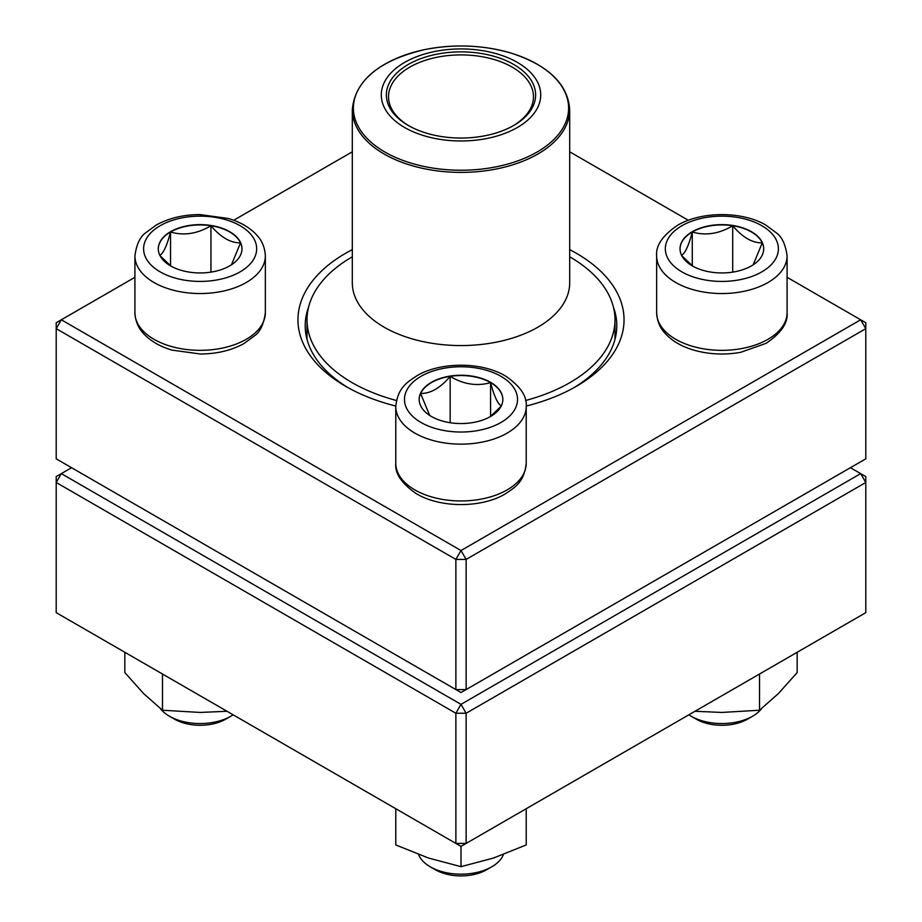 <?xml version="1.0" encoding="UTF-8"?>
<svg xmlns="http://www.w3.org/2000/svg" width="922" height="922" viewBox="0 0 922 922"><rect width="100%" height="100%" fill="white"/><g stroke="black" fill="none" stroke-linecap="round" stroke-linejoin="round"><path stroke-width="1.38" d="M466.129 689.575L865.793 458.833L865.793 328.658L466.129 559.412L466.129 689.575L461 692.537L455.871 689.575L455.871 559.412L56.207 328.658L56.207 458.833L455.871 689.575L466.129 689.575M569.692 249.632A163.044 94.136 180 0 1 576.285 253.227A163.044 94.136 180 0 1 576.296 386.353A163.044 94.136 180 0 1 526.208 406.06M395.792 406.06A163.044 94.136 180 0 1 345.704 386.353A163.044 94.136 180 0 1 352.308 249.632M134.912 277.303L61.336 319.784L461 550.538L860.664 319.784L787.088 277.303M688.308 220.277L569.692 151.796M352.308 151.796L233.692 220.277M308.628 306.934A155.795 89.953 0 0 0 305.205 325.708A155.795 89.953 0 0 0 348.332 387.828M573.668 387.828A155.795 89.953 0 0 0 616.795 325.708A155.795 89.953 0 0 0 613.372 306.934M56.207 322.746L56.207 328.658L61.336 319.784L56.207 322.746M455.871 559.412L466.129 559.412L461 550.538L455.871 559.412M865.793 328.658L865.793 322.746L860.664 319.784L865.793 328.658M170.547 231.71A41.836 24.156 180 0 1 216.14 226.478A41.836 24.156 180 0 1 241.967 248.79A41.836 24.156 180 0 1 200.132 272.947A41.836 24.156 180 0 1 158.296 248.79A41.836 24.156 180 0 1 170.547 231.71M160.29 708.499A43.484 25.101 0 0 0 169.383 716.198A43.484 25.101 0 0 0 230.88 716.198L230.88 716.198A43.484 25.101 0 0 0 233.128 714.804M230.88 716.198L225.752 719.16A36.235 20.918 180 0 1 174.512 719.16L169.383 716.198M241.967 248.94A41.836 24.156 0 0 0 240.538 242.832L231.434 264.821M170.916 266.078L160.059 255.717M159.725 255.336C163.309 253.573 166.917 245.794 170.547 232.01A41.836 24.156 0 0 0 158.296 248.94M210.954 225.752A41.836 24.156 0 0 0 170.547 232.01C183.927 235.894 197.4 233.808 210.954 225.752C220.819 237.392 230.684 243.085 240.538 242.832A41.836 24.156 0 0 0 210.954 225.752L210.954 272.117M170.547 232.01L170.547 265.801M431.415 416.479A41.836 24.156 180 0 1 419.164 399.399A41.836 24.156 180 0 1 461 375.242A41.836 24.156 180 0 1 502.836 399.399A41.836 24.156 180 0 1 477.008 421.711A41.836 24.156 180 0 1 431.415 416.479M418.553 854.51A43.484 25.101 0 0 0 430.251 866.818A43.484 25.101 0 0 0 491.749 866.818A43.484 25.101 0 0 0 503.447 854.51M430.251 866.818L435.38 869.769L430.251 866.818M491.749 866.818L486.62 869.769A36.235 20.918 180 0 1 435.38 869.769M502.836 399.549A41.836 24.156 0 0 0 490.585 382.618A41.836 24.156 0 0 0 450.167 376.36C463.559 384.393 477.02 386.479 490.585 382.618C494.169 396.299 497.776 404.078 501.407 405.945M501.072 406.325L490.216 416.686M429.687 415.419L420.593 393.44A41.836 24.156 0 0 0 419.164 399.549M450.167 376.36A41.836 24.156 0 0 0 420.593 393.44C430.447 393.694 440.313 388.001 450.167 376.36L450.167 422.725M490.585 382.618L490.585 416.41M751.453 265.87A41.836 24.156 180 0 1 705.86 271.103A41.836 24.156 180 0 1 680.033 248.79A41.836 24.156 180 0 1 721.868 224.634A41.836 24.156 180 0 1 763.704 248.79A41.836 24.156 180 0 1 751.453 265.87M688.872 714.804A43.484 25.101 0 0 0 691.12 716.198A43.484 25.101 0 0 0 752.617 716.198L752.617 716.198A43.484 25.101 0 0 0 761.722 708.499M747.488 719.16L752.617 716.198L747.488 719.16A36.235 20.918 180 0 1 696.248 719.16L691.12 716.198M681.462 255.336C685.046 253.573 688.653 245.794 692.284 232.01A41.836 24.156 0 0 0 680.033 248.94M732.702 225.752A41.836 24.156 0 0 0 692.284 232.01C705.664 235.894 719.137 233.808 732.702 225.752C742.556 237.392 752.421 243.085 762.275 242.832A41.836 24.156 0 0 0 732.702 225.752L732.702 272.117M763.704 248.94A41.836 24.156 0 0 0 762.275 242.832L753.17 264.821M692.653 266.078L681.796 255.717M692.284 232.01L692.284 265.801M569.692 256.812A153.986 88.904 180 0 1 614.986 319.784A153.986 88.904 180 0 1 525.563 400.494M396.437 400.494A153.986 88.904 180 0 1 307.014 319.784A153.986 88.904 180 0 1 352.308 256.812M484.937 51.056A79.707 46.019 180 0 1 514.879 128.873A79.707 46.019 180 0 1 383.183 104.935A79.707 46.019 180 0 1 484.937 51.056M483.416 53.856A74.636 43.092 180 0 1 513.773 125.427A74.636 43.092 180 0 1 408.227 125.427A74.636 43.092 180 0 1 397.186 72.608A74.636 43.092 180 0 1 483.416 53.856M408.999 125.865A72.469 41.836 180 0 1 388.531 96.729A72.469 41.836 180 0 1 482.759 56.83A72.469 41.836 180 0 1 533.469 96.729A72.469 41.836 180 0 1 513.001 125.865M71.582 467.708L61.336 473.62L461 704.362L860.664 473.62L865.793 476.582L865.793 482.494L466.129 713.248L466.129 843.411L865.793 612.657L865.793 482.494L860.664 473.62L850.418 467.708M56.207 482.494L56.207 612.657L455.871 843.411L455.871 713.248L56.207 482.494L61.336 473.62L56.207 476.582L56.207 482.494M461 704.362L455.871 713.248L466.129 713.248L461 704.362M466.129 843.411L455.871 843.411L461 846.361L466.129 843.411M526.22 808.709L526.22 844.932L493.604 858.002L461 866.668L428.396 858.002L395.78 844.932L395.78 808.709M461 846.361L461 866.668M759.521 674.017L759.521 710.228L721.868 712.441L694.992 711.277M797.173 652.28L797.173 672.576L778.352 693.609L759.521 710.228M227.008 711.277L200.132 712.441L162.479 710.228L143.648 693.609L124.827 672.576L124.827 652.28M162.479 674.017L162.479 710.228M240.1 271.863A56.519 32.627 0 0 0 214.757 217.269A56.519 32.627 0 0 0 145.538 257.238A56.519 32.627 0 0 0 240.1 271.863M265.352 312.685C263.819 324.002 260.269 331.655 254.703 335.666L243.938 343.583C231.491 350.395 217.004 353.875 200.477 354.013L172.08 350.13C159.379 346.407 149.537 340.506 142.541 332.427C141.262 330.883 135.592 324.844 134.912 312.685A65.22 37.652 0 0 0 175.168 347.479A65.22 37.652 0 0 0 246.243 339.308A65.22 37.652 0 0 0 265.352 312.685L265.352 255.89A65.22 37.652 180 0 1 246.243 282.512A65.22 37.652 180 0 1 175.168 290.672A65.22 37.652 180 0 1 134.912 255.89C136.444 244.572 139.994 236.919 145.549 232.909L156.325 224.991C168.772 218.18 183.259 214.699 199.786 214.561L228.183 218.456C240.884 222.167 250.726 228.068 257.722 236.147C259.001 237.692 264.672 243.731 265.352 255.89M500.969 376.326A56.519 32.627 0 0 0 406.406 390.951A56.519 32.627 0 0 0 475.625 430.92A56.519 32.627 0 0 0 500.969 376.326M526.22 463.293C524.18 482.148 515.26 487.265 504.807 494.192C481.618 507.872 441.027 508.287 416.686 493.904C401.715 483.681 394.754 473.482 395.78 463.293A65.22 37.652 0 0 0 414.888 489.928A65.22 37.652 0 0 0 485.963 498.087A65.22 37.652 0 0 0 526.22 463.293L526.22 406.498A65.22 37.652 180 0 1 461 444.15A65.22 37.652 180 0 1 395.78 406.498C397.82 387.655 406.74 382.538 417.193 375.6C440.382 361.92 480.973 361.505 505.314 375.899C520.239 386.053 527.211 396.253 526.22 406.498M681.9 225.717A56.519 32.627 0 0 0 707.243 280.311A56.519 32.627 0 0 0 776.462 240.342A56.519 32.627 0 0 0 681.9 225.717M787.088 312.685C788.08 322.93 781.107 333.13 766.182 343.295L740.723 352.308C724.68 355.154 709.076 354.428 693.909 350.153C681.174 346.442 671.297 340.541 664.289 332.439C663.01 330.906 657.328 324.855 656.648 312.685A65.22 37.652 0 0 0 696.917 347.479A65.22 37.652 0 0 0 767.98 339.308A65.22 37.652 0 0 0 787.088 312.685L787.088 255.89A65.22 37.652 180 0 1 721.868 293.542A65.22 37.652 180 0 1 656.648 255.89C655.657 245.644 662.63 235.444 677.555 225.279C701.896 210.896 742.487 211.311 765.675 224.991L776.451 232.909C782.006 236.919 785.556 244.572 787.088 255.89M569.692 282.812A108.692 62.754 180 0 1 461 345.566A108.692 62.754 180 0 1 352.308 282.812L352.308 109.649A108.692 62.754 180 0 0 428.361 169.498A108.692 62.754 180 0 0 569.692 109.649L569.692 282.812M428.684 167.366A107.609 62.131 0 0 0 563.642 126.763A107.609 62.131 0 0 0 493.316 48.843A107.609 62.131 0 0 0 358.358 89.446A107.609 62.131 0 0 0 428.684 167.366M134.912 312.685L134.912 255.89M395.78 463.293L395.78 406.498M656.648 312.685L656.648 255.89M307.014 319.784L307.014 339.377M614.986 319.784L614.986 339.377M569.692 109.649C567.917 84.086 548.336 65.22 510.926 53.05C482.679 44.89 453.647 43.795 423.832 49.788C378.815 60.679 354.97 80.629 352.308 109.649"/></g></svg>
